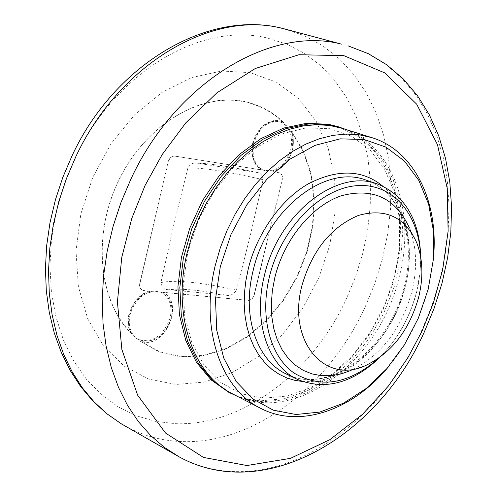 <?xml version="1.0" encoding="UTF-8"?>
<svg xmlns="http://www.w3.org/2000/svg" width="497" height="497" viewBox="0 0 497 497"><rect width="100%" height="100%" fill="white"/><g stroke="black" fill="none" stroke-linecap="round" stroke-linejoin="round"><path stroke-width="0.37" stroke-dasharray="2.48 1.86" d="M250.302 72.655L221.538 70.996L191.587 77.6L162.065 92.386L134.693 114.764L111.117 143.602L92.802 177.267L80.868 213.797L75.998 250.997L78.389 286.676L87.745 318.819L103.345 345.719L124.132 366.096L148.82 379.13L176.013 384.448L204.298 382.1L232.323 372.477L258.831 356.237L282.712 334.288L303.002 307.674L318.9 277.568L329.759 245.257L335.115 212.07L334.667 179.411L328.324 148.702L316.216 121.361L298.703 98.766L276.425 82.173L250.302 72.655M139.576 340.855L158.872 351.789L180.268 356.827L202.72 355.927L225.203 349.298L246.736 337.388L266.429 320.813L283.514 300.35L297.318 276.879L307.295 251.358L313.048 224.83L314.309 198.378L310.96 173.08L303.058 150.044L290.838 130.326C293.559 136.091 294.087 142.589 292.429 149.814C288.993 161.705 282.439 169.005 272.76 171.713L279.699 172.881C282.029 174 282.892 176.236 282.284 179.591L254.302 294.845C253.135 298.461 251.078 300.312 248.121 300.405L162.643 292.329C183.604 301.337 167.93 345.005 144.82 342.091L139.576 340.855L141.254 341.75L144.559 342.309C167.495 345.21 183.623 302.263 163.302 292.317L247.928 300.318C250.886 300.225 252.942 298.374 254.11 294.758L282.085 179.516C282.694 176.162 281.83 173.925 279.5 172.807L273.344 171.769C282.774 168.738 289.148 161.407 292.466 149.79L293.317 144.534L293.329 139.353L292.491 134.457L290.838 130.326M143.652 290.534L141.875 289.931L140.521 288.552L139.787 286.576L139.781 284.278L168.359 161.823C169.595 157.947 171.838 156.064 175.087 156.176L261.664 169.949L258.167 167.116L255.396 163.246L253.495 158.537L252.557 153.213L252.638 147.541L253.737 141.813L255.8 136.308L258.72 131.314L262.354 127.083L266.51 123.821L270.983 121.69L275.543 120.796L279.96 121.169L284.029 122.79C272.623 111.614 259.105 104.469 243.468 101.351C199.483 92.498 145.012 125.555 118.59 180.604C91.933 235.522 98.686 301.847 131.848 334.09C122.66 320.64 134.134 294.435 150.616 291.192L143.652 290.534L149.572 291.018C134.178 294.802 123.175 318.341 130.344 332.195L131.848 334.09M226.036 295.206C230.217 296.1 233.689 294.404 236.448 290.111L250.37 235.218L263.087 179.684C262.683 175.224 260.49 172.782 256.508 172.378L196.47 163.072C192.842 162.662 189.978 164.333 187.866 168.067L173.627 225.52L160.922 282.638C161.649 287.428 164.352 289.794 169.036 289.732L226.036 295.206C200.179 290.062 181.181 288.241 169.036 289.732M253.88 143.204C251.482 156.934 255.029 166.06 264.516 170.595C277.307 172.913 286.452 165.961 291.963 149.734C294.46 135.787 290.776 126.573 280.917 122.1C268.324 120.081 259.31 127.12 253.88 143.204M129.972 314.719C127.797 326.548 130.748 334.897 138.825 339.78C153.722 343.905 164.557 336.693 171.328 318.142C173.59 306.071 170.496 297.604 162.028 292.758C147.342 289.005 136.656 296.33 129.972 314.719M272.76 171.713L273.344 171.769M284.029 122.79L282.147 121.541C271.064 111.204 258.08 104.563 243.188 101.605C199.67 92.871 145.832 125.182 119.261 179.386C92.467 233.46 98.207 299.287 130.344 332.195M252.725 142.807C250.326 156.524 253.874 165.65 263.36 170.179C276.146 172.502 285.29 165.557 290.795 149.342C293.292 135.401 289.608 126.201 279.749 121.722C267.156 119.709 258.148 126.735 252.725 142.807M128.885 314.179C126.71 325.995 129.667 334.344 137.737 339.227C152.629 343.352 163.457 336.146 170.222 317.614C172.49 305.543 169.39 297.088 160.922 292.236C146.242 288.49 135.563 295.802 128.885 314.179M282.147 121.541L278.04 120.485L273.685 120.597L269.281 121.877L265.025 124.275L261.118 127.686L257.732 131.953L255.036 136.88L253.147 142.241L252.159 147.789L252.109 153.262L252.998 158.419L254.787 163.016L257.384 166.855L260.67 169.75L174.894 156.101C171.639 155.99 169.396 157.872 168.16 161.749L139.707 283.601L139.527 285.93L140.079 288.012L141.682 289.844L143.465 290.441M141.254 341.75L160.463 352.019L181.635 356.548L203.764 355.318L225.868 348.546L247.015 336.662L266.361 320.267L283.153 300.101L296.765 277.015L306.668 251.929L312.476 225.837L313.924 199.769L310.898 174.776L303.443 151.908L291.764 132.171M260.67 169.75L261.664 169.949M149.572 291.018L150.616 291.192M163.302 292.317L162.643 292.329M337.78 126.592L358.349 136.594L375.477 152.324L388.499 172.863L396.979 197.185L400.663 224.147L399.52 252.575L393.649 281.29L383.349 309.128L369.029 334.972L351.249 357.759L330.698 376.521L308.183 390.4L284.626 398.662L261.037 400.787C249.587 400.259 238.802 397.414 228.682 392.251M346.639 129.729L365.798 141.31L381.46 158.127L393.059 179.287L400.234 203.801L402.812 230.583L400.775 258.546L394.27 286.576L383.578 313.601L369.116 338.575L351.416 360.518L331.132 378.534L309.035 391.829L285.98 399.731L262.919 401.75L249.78 400.073L237.199 396.246M187.754 252.426L198.129 221.078L213.698 192.059L233.534 167.048L256.44 147.423L281.072 134.184L306.022 127.903L329.958 128.692L351.671 136.284L370.153 150.075L384.616 169.179L394.519 192.538L399.532 218.978L399.545 247.257L394.649 276.115L385.094 304.313L371.315 330.635L353.876 353.957L333.493 373.222L311.023 387.498L287.428 396.016L263.789 398.209L241.25 393.761L220.991 382.659L204.137 365.252L191.712 342.259L184.536 314.781L183.157 284.272L187.754 252.426M341.961 128.263C392.959 143.527 416.592 211.964 399.116 277.239C379.64 362.077 293.659 426.991 232.838 394.003M433.409 258.558L428.172 288.645C420.63 317.428 407.726 343.073 389.455 365.575M382.64 186.04C407.77 205.665 415.113 251.501 405.074 286.763L401.98 297.293L398.029 307.792L393.102 318.366L387.25 328.722L380.534 338.606L372.98 347.894L364.767 356.293L356.038 363.655L346.943 369.836L337.693 374.738L328.492 378.31L319.378 380.609L310.793 381.621L302.375 381.491M420.804 257.707L419.791 274.748L416.505 291.981C409.714 317.602 397.513 339.383 379.901 357.324M420.574 256.359L420.592 264L419.847 274.363L418.238 284.818L416.474 292.646C409.547 318.664 396.985 340.488 378.782 358.126M416.654 242.536L409.472 228.048C416.797 247.22 417.561 268.585 411.758 292.143C401.023 329.697 380.764 355.802 350.988 370.458L366.283 365.202M175.491 423.68C242.704 426.277 312.483 372.495 346.216 299.25L355.572 276.636L362.767 253.308L367.687 229.583L370.259 205.783L370.42 182.244L368.128 159.307L363.375 137.321L356.194 116.621L346.62 97.561L334.761 80.471L320.739 65.685L304.729 53.514L286.937 44.239L267.628 38.114C202.049 21.39 115.484 71.406 75.24 157.791L64.361 184.058L56.422 211.219L51.582 238.684L49.917 265.883L51.421 292.236L56.012 317.204L63.548 340.321L73.811 361.151L86.528 379.354L101.4 394.643L118.087 406.813L136.24 415.74L155.493 421.363L175.491 423.68M121.305 423.817C140.44 435.13 161.04 441.056 183.107 441.603C254.843 443.734 328.84 385.914 364.779 307.805L374.719 283.793L382.398 259.024L387.71 233.838L390.555 208.566L390.872 183.548L388.623 159.146L383.79 135.718L376.391 113.614L366.469 93.212L354.119 74.861L339.457 58.907L322.659 45.693L303.94 35.523L283.57 28.671M348.18 45.879L367.886 53.546L385.865 64.461L401.88 78.34L415.753 94.89L427.321 113.763L436.484 134.637L443.175 157.145L447.362 180.939L449.033 205.671L448.207 230.993L444.945 256.57L439.305 282.066L431.377 307.146L421.276 331.505C384.243 412.262 309.202 472.765 236.783 471.634C216.437 471.423 197.303 466.534 179.361 456.979M198.868 163.271C210.716 163.569 229.626 166.551 255.62 172.21M187.866 168.067C201.08 167.377 226.154 171.248 263.087 179.684M236.448 290.111C199.751 282.085 174.577 279.594 160.922 282.638M286.396 374.042C329.343 396.283 390.729 349.142 405.012 287.415C417.642 240.175 401.259 191.507 366.034 180.107C400.284 191.047 416.778 239.368 404.086 286.862C389.735 349.006 328.039 395.954 286.396 374.042M263.36 170.179L264.516 170.595M137.737 339.227L138.825 339.78M160.922 292.236L162.028 292.758M279.749 121.722L280.917 122.1M256.508 172.378C228.918 166.302 208.902 163.196 196.47 163.072"/><path stroke-width="0.75" d="M237.199 396.246L228.682 392.251L211.02 379.814L196.458 362.301L185.735 340.321L179.436 314.744L177.951 286.663L181.43 257.34L189.773 228.142L202.602 200.453L219.314 175.578L239.082 154.654L260.95 138.588L283.886 128.015L306.854 123.262L328.852 124.368L337.78 126.592L346.639 129.729M230.558 393.22L212.896 380.777L198.334 363.245L187.611 341.246L181.318 315.645L179.839 287.533L183.337 258.173L191.693 228.937L204.54 201.21L221.264 176.298L241.045 155.35L262.932 139.259L285.881 128.667L308.861 123.896L330.865 124.995L339.793 127.22M389.455 365.575C353.901 409.571 300.331 429.184 260.558 408.273L232.838 394.003C192.998 374.651 171.881 314.818 187.077 253.023L191.991 235.851L198.489 219.096L206.466 203.043L215.791 187.947L226.303 174.049L237.821 161.575L250.159 150.703L263.112 141.595L276.462 134.37L290 129.114L303.518 125.878L316.806 124.672L329.685 125.486L341.961 128.263L371.713 137.588C414.703 150.666 439.031 202.267 433.409 258.558M260.558 408.273C220.618 388.902 199.664 328.206 215.294 265.261L220.333 247.761L226.961 230.683L235.075 214.306L244.543 198.899L255.191 184.71L266.852 171.956L279.326 160.842L292.398 151.51L305.866 144.099L319.503 138.694L333.108 135.339L346.471 134.053L359.399 134.824L371.713 137.588M428.172 289.291L418.393 318.043L404.378 344.924L386.722 368.78L366.127 388.53L343.464 403.235L319.708 412.094L295.932 414.51L273.294 410.162L252.979 399.016L236.125 381.416L223.762 358.082L216.704 330.132L215.499 299.039L220.333 266.529L230.981 234.491L246.847 204.795L266.976 179.168L290.167 159.021L315.036 145.385L340.178 138.843L364.233 139.527L386.001 147.155L404.471 161.103L418.859 180.486L428.631 204.217L433.471 231.111L433.291 259.894L428.172 289.291M302.375 381.491L294.448 380.255L286.614 377.85L278.979 374.185L271.679 369.172L264.988 362.878L258.974 355.256L253.868 346.496L249.78 336.73L246.785 326.15L244.928 315.023L244.201 303.592L244.549 292.019L245.872 280.743L248.115 269.573C255.514 237.069 279.078 200.527 308.121 183.933C337.463 168.794 362.301 169.496 382.64 186.04M379.901 357.324C352.541 383.28 325.081 390.648 297.517 379.428C267.951 365.96 252.787 321.472 264.373 275.636C278.152 213.766 337.221 167.986 377.732 184.089C405.223 195.476 419.58 220.016 420.804 257.707M378.782 358.126C349.553 383.846 321.41 388.89 294.373 373.259C270.356 356.759 259.527 317.334 269.386 276.904C280.842 229.105 319.72 188.935 355.84 185.748C392.046 182.194 419.275 213.816 420.574 256.359M350.988 370.458L341.048 373.924L331.101 375.689L321.354 375.689L311.986 373.906L303.195 370.346L295.156 365.053L288.055 358.107L282.041 349.627L277.258 339.774L273.822 328.728L271.822 316.719L271.319 303.996L272.325 290.82L274.841 277.488C284.048 239.554 311.805 205.783 341.184 195.812C372.992 187.357 395.755 198.098 409.472 228.048M418.542 297.678C409.236 330.107 391.816 352.615 366.283 365.202C325.305 385.361 286.887 341.538 301.952 285.489C312.253 250.326 331.07 226.967 358.418 215.425C385.486 207.914 404.9 216.947 416.654 242.536C422.928 258.962 423.556 277.345 418.542 297.678M75.799 156.748L66.337 178.852L58.801 201.633L53.285 224.781L49.843 247.984L48.513 270.94L49.29 293.348L52.142 314.918L56.987 335.394L63.746 354.535L72.289 372.123L82.483 387.983L94.163 401.961L107.166 413.933L121.305 423.817L106.47 413.473L92.864 401.023L80.688 386.585L70.108 370.327L61.274 352.423L54.297 333.065L49.29 312.476L46.314 290.894L45.426 268.566L46.65 245.773L49.98 222.786L55.384 199.906L62.796 177.41L72.121 155.598C115.08 63.256 209.467 8.822 283.57 28.671L282.253 28.36C212.424 10.015 119.23 63.517 75.799 156.748M424.084 332.512C377.776 436.403 264.795 503.765 179.361 456.979L164.482 447.474L150.765 435.664L138.402 421.63L127.592 405.496L118.51 387.411L111.303 367.581L106.116 346.223L103.053 323.59L102.189 299.983L103.569 275.711L107.197 251.109L113.043 226.514L121.032 202.279L131.065 178.746C176.112 81.732 271.194 25.633 341.433 44.127L283.57 28.671M421.984 331.195L407.832 357.803L388.406 386.02L362.605 414.243L329.797 439.702L290.472 458.352L246.922 465.534L203.466 457.426L165.52 433.036L137.638 395.183L121.871 349.459L117.422 301.971L121.753 257.378L131.848 218.233L145.13 185.35L162.196 154.536L185.853 122.79L216.965 92.765L255.346 68.474L299.001 54.726L343.881 55.67L384.684 72.866L416.697 104.202L437.49 144.695L447.281 188.593L448.114 231.235L442.659 269.821L433.328 303.176L421.984 331.195M377.732 184.089L366.034 180.107C325.547 164.029 266.709 209.392 253.085 270.828C241.623 316.334 256.856 360.58 286.396 374.042L297.517 379.428M179.361 456.979L121.305 423.817M424.103 332.474L434.154 308.208L442.026 283.215L447.611 257.806L450.816 232.298L451.574 207.013L449.828 182.293L445.548 158.462L438.721 135.867L429.371 114.857L417.548 95.784L403.347 79.004L386.902 64.877L368.426 53.732L348.18 45.879"/></g></svg>

